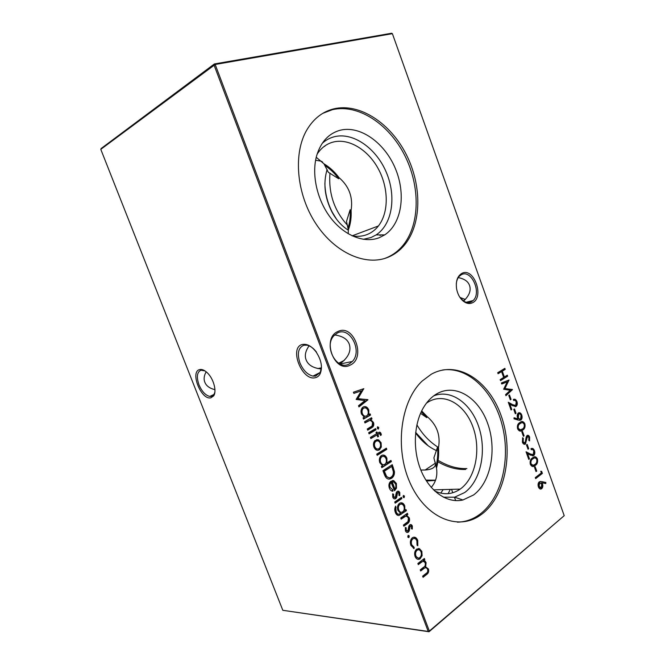 <?xml version="1.0" encoding="UTF-8"?>
<svg xmlns="http://www.w3.org/2000/svg" width="665" height="665" viewBox="0 0 665 665"><rect width="100%" height="100%" fill="white"/><g stroke="black" fill="none" stroke-linecap="round" stroke-linejoin="round"><path stroke-width="1" d="M379.939 235.452L381.303 234.911M315.609 160.24L321.278 161.204L322.641 162.127M324.753 165.427C330.031 168.81 334.686 173.257 338.709 178.769L328.335 172.31L323.988 163.839C329.649 167.214 334.645 171.794 338.975 177.58C349.1 186.267 353.14 197.222 351.095 210.448L350.131 209.741C350.588 216.374 349.873 222.534 347.97 228.211L346.498 221.437L350.131 209.741M421.685 410.912L427.055 416.514C436.847 424.819 440.662 435.184 438.509 447.595L437.57 446.913C438.119 453.621 437.595 460.105 436.016 466.356L433.888 457.869L437.57 446.913M435.475 463.522C435.65 467.296 432.217 469.457 425.168 470.014L420.82 470.039M472.507 302.75C469.773 304.055 466.905 303.681 463.887 301.611C460.163 298.751 457.736 294.529 456.606 288.926C455.6 281.212 457.387 276.008 461.967 273.323C473.937 266.981 484.743 297.305 472.507 302.75M459.698 297.022L463.297 300.838C466.099 302.758 468.767 303.115 471.302 301.902L473.164 300.53C481.892 292.75 471.402 269.217 461.518 274.603L459.307 276.241C457.587 278.12 456.581 280.697 456.281 283.972M350.413 365.002C334.719 374.104 321.195 338.344 337.853 331.536C353.572 323.348 366.398 357.753 350.413 365.002M337.496 332.941L333.714 335.916C323.614 346.839 337.147 371.153 349.15 363.971L352.342 361.486C362.741 351.045 349.981 326.241 337.496 332.941M465.3 299.45L459.989 297.454M205.028 370.929L201.005 370.197C196.99 372.051 196.325 376.947 199.01 384.885C201.894 391.51 205.493 395.359 209.799 396.431L211.312 396.406L213.889 394.628L214.87 392.225M210.855 397.82C201.129 400.38 189.675 371.386 199.741 369.574C202.102 369.083 204.712 370.247 207.571 373.057C213.698 379.017 216.973 391.494 213.631 395.908L210.855 397.82M316.465 352.101C313.556 348.236 310.414 345.933 307.047 345.185L303.888 345.218C298.277 347.62 296.956 353.489 299.915 362.832C303.065 370.264 307.413 374.678 312.966 376.099L315.626 376.091L320.281 372.358L321.478 367.105M315.16 377.737C301.719 381.12 288.71 347.097 302.509 344.462C307.064 343.655 311.586 346.132 316.058 351.868C321.345 359.931 322.725 367.213 320.181 373.722C319.025 375.949 317.355 377.288 315.16 377.737M206.167 371.768C204.005 375.675 203.565 379.158 204.837 382.217C206.217 385.858 209.591 388.343 214.953 389.673M309.084 345.825C305.451 350.987 304.462 355.659 306.116 359.848C308.128 365.06 313.19 368.111 321.303 369.009M334.595 334.969C342.458 335.991 347.346 339.059 349.266 344.154C351.453 351.012 348.335 357.595 339.906 363.913M458.252 277.596C464.361 278.785 468.127 281.42 469.548 285.493C471.252 290.489 469.266 295.676 463.596 301.046M379.266 237.704C364.57 243.498 344.753 235.984 330.929 218.187C317.105 200.431 311.228 174.355 316.756 155.352C320.987 141.844 328.701 133.499 339.906 130.315C360.064 125.02 384.644 142.751 395.301 168.378C406.149 193.931 401.818 223.631 384.686 234.903L379.266 237.704M322.193 143.391C325.667 140.199 329.599 138.012 333.98 136.824C352.99 131.72 376.257 148.253 386.323 172.343C396.573 196.375 392.375 224.329 376.124 234.911L370.987 237.546L363.248 239.317M317.097 154.222L317.139 154.155C321.162 147.954 326.399 143.956 332.849 142.152C348.743 137.813 368.211 149.833 378.452 169.118C388.767 188.37 388.892 212.567 378.41 225.967C375.251 229.99 371.403 232.875 366.864 234.637C362.309 236.366 357.413 236.765 352.167 235.859M322.866 113.299L332.35 109.7C358.302 103.574 389.017 124.222 404.653 155.253C420.405 186.267 420.105 224.446 403.007 245.377C398.435 250.929 392.965 255.044 386.598 257.721L384.661 258.469M388.26 257.172C366.357 266.507 335.36 253.415 315.958 223.822C296.465 194.355 292.808 153.332 307.055 129.567C313.789 118.478 322.741 111.562 333.921 108.819C359.898 102.701 390.629 123.416 406.282 154.521C422.059 185.593 421.768 223.847 404.677 244.811C400.106 250.373 394.636 254.496 388.26 257.172M473.555 494.984L462.923 499.98C447.778 503.571 430.438 492.216 421.544 471.751C412.608 451.327 413.505 424.603 423.314 407.878C426.947 401.702 431.361 397.063 436.539 393.979C455.084 382.965 478.376 397.246 487.595 423.223C497.063 449.05 491.086 482.05 473.555 494.984M433.755 395.841C451.377 388.842 471.576 403.805 479.074 427.803C486.755 451.701 480.67 480.911 464.685 492.541L454.611 497.196L443.38 497.196M426.456 403.156L428.385 401.893C444.503 392.242 464.901 404.42 472.931 426.938C481.194 449.324 475.774 477.919 460.404 488.958L460.188 489.116C452.242 494.544 443.746 495.167 434.694 490.978M442.657 369.998C467.944 366.365 493.289 390.812 502 424.395C510.87 457.902 502.216 497.004 480.463 513.821L478.044 515.558C471.66 519.797 464.769 522 457.37 522.158M482.266 513.829L479.856 515.558C457.387 531.119 425.126 517.486 409.873 482.466C394.378 447.636 400.779 400.87 422.233 380.995L431.161 374.304C457.038 359.723 488.542 379.981 501.011 415.293C513.796 450.405 506.132 495.383 482.266 513.829M351.095 210.448C351.494 217.472 350.588 223.939 348.385 229.832L347.97 228.211M421.269 411.768L426.772 417.628L427.055 416.514M420.563 413.339L426.772 417.628M438.509 447.595C439 454.719 438.326 461.552 436.489 468.094L436.016 466.356M412.333 526.007L412.292 529.066L411.435 528.7L411.527 526.589L410.18 526.023L409.224 530.944L408.36 532.125C407.121 532.831 406.132 532.382 405.409 530.778L405.309 527.453L406.207 527.769L406.207 530.13L407.894 531.002L408.867 526.065L409.723 524.901C410.812 524.236 411.685 524.61 412.333 526.007L411.751 525.998L411.768 528.841M404.844 510.346L405.999 509.531L406.431 510.678L398.95 515.491C397.304 515.55 396.107 514.527 395.359 512.416C394.47 510.163 394.578 508.068 395.683 506.123L396.149 511.726C397.13 514.22 398.501 514.826 400.264 513.546L400.613 513.305L397.911 510.454C397.022 507.561 397.471 505.234 399.274 503.455L399.482 503.297C401.685 502.166 403.431 502.981 404.736 505.757L404.844 510.346L404.27 510.346L404.162 505.766L404.736 505.757M403.364 495.483L404.47 496.057L404.162 497.611L403.073 497.013L403.364 495.483M390.139 487.428L392.882 489.939L392.874 491.227C391.286 491.119 390.114 490.08 389.358 488.127C388.476 485.342 388.917 483.081 390.696 481.352L393.747 480.654L396.382 483.497L396.473 488.16L394.52 490.745L391.103 482.516C389.831 483.763 389.507 485.4 390.139 487.428L392.882 489.939M390.954 460.404L391.386 461.56L381.81 467.661L381.369 466.498L382.558 465.741L379.79 462.69C378.925 459.947 379.316 457.678 380.97 455.899L381.519 455.492C383.796 454.461 385.592 455.375 386.905 458.252L386.905 462.981L390.954 460.404M378.593 439.831L381.095 442.749L381.311 447.046L379.349 449.856C377.055 450.92 375.251 450.006 373.93 447.121C373.057 444.444 373.422 442.233 375.035 440.471L378.593 439.831L378.036 439.881L380.53 442.807L381.095 442.749M377.612 426.797L378.742 427.445L378.427 428.958L377.296 428.302L377.487 426.897L378.742 427.445M380.987 433.422L381.344 434.943L380.463 435.475L380.239 434.17L378.776 433.854L377.82 434.428L378.568 436.415L377.72 436.922L376.972 434.927L370.862 438.576L370.422 437.404L376.531 433.755L376.024 432.425L376.88 431.918L377.379 433.248L378.476 432.591C379.507 431.801 380.338 432.084 380.987 433.422L380.43 433.48L380.787 435.001L381.344 434.943M508.775 395.467L509.498 395.002L511.061 399.357L510.338 399.831L508.775 395.467M513.762 409.416L514.486 408.933L516.04 413.281L515.325 413.763L513.762 409.416M517.594 428.817C517.021 425.916 517.653 423.904 519.498 422.799L519.897 422.516C521.742 420.837 523.397 421.253 524.86 423.755C525.45 426.747 524.785 428.825 522.881 429.972L522.632 430.155C520.762 431.818 519.082 431.369 517.594 428.817M522.391 442.208L522.682 437.711L523.372 438.41L523.106 441.701L525.059 443.065L526.239 436.863L527.054 435.492C528.118 434.96 528.974 435.492 529.631 437.105L529.548 440.912L528.8 440.305L528.891 437.495L527.445 436.473L525.408 444.079C524.178 444.677 523.172 444.054 522.391 442.208M353.863 393.389L353.414 392.2L363.772 388.684L357.936 398.609L367.945 399.806L358.95 406.922L358.51 405.733L364.994 400.604L356.141 399.441L361.353 390.845L353.863 393.389M540.736 471.236L541.651 471.352L542.382 473.405L535.666 478.625L535.3 477.62L541.343 472.94L540.736 471.236M530.304 464.295C529.756 461.128 530.504 458.991 532.549 457.869L532.848 457.645C534.577 456.132 536.106 456.556 537.428 458.925C538.002 462.084 537.27 464.253 535.259 465.45L534.876 465.724C533.139 467.154 531.618 466.672 530.304 464.295M526.481 444.935L527.187 444.42L528.725 448.734L528.027 449.241L526.481 444.935M419.449 548.658L421.851 551.368L422.1 555.691L420.006 558.908C417.911 559.955 416.273 559.149 415.085 556.497C414.162 553.43 414.686 550.977 416.656 549.132L419.449 548.658L418.867 548.633L421.851 551.368M497.711 372.716L504.851 368.352L505.209 369.374L502.299 371.153L504.386 376.988L507.287 375.185L507.653 376.199L500.546 380.629L500.18 379.607L503.663 377.446L501.568 371.602L498.077 373.738L497.711 372.716M100.789 149.351L101.147 148.511L214.388 63.956L215.186 64.48L429.349 631.077L564.211 515.666L392.383 33.666L215.186 64.48L100.789 149.351L282.816 610.304L428.227 631.451L214.005 64.954L214.388 63.956L391.61 33.25L392.383 33.666M417.869 563.496L424.378 558.484L424.802 559.622L423.68 560.487L425.068 561.061L426.107 562.706L425.65 566.846L428.468 569.007C429.041 571.543 428.41 573.388 426.573 574.535L423.065 577.303L422.641 576.173L426.157 573.396C427.553 572.623 428.036 571.302 427.603 569.431C426.697 567.677 425.534 567.32 424.12 568.351L420.679 570.977L420.255 569.839L423.563 567.262C425.076 566.489 425.633 565.109 425.243 563.122C424.328 561.385 423.156 561.019 421.743 562.016L418.293 564.635L417.869 563.496M417.736 540.404L417.795 545.782L417.022 545.142L416.897 540.911C415.933 538.625 414.578 537.935 412.84 538.85C411.294 540.354 410.92 542.324 411.718 544.776L414.145 547.295L414.062 548.583L410.895 545.367C409.873 542.216 410.347 539.681 412.333 537.761L412.383 537.727C414.677 536.53 416.456 537.42 417.736 540.404L417.154 540.379L417.354 545.416M533.779 451.169C533.147 449.665 532.316 449.191 531.293 449.74L530.936 448.742C532.382 447.919 533.563 448.576 534.494 450.712C535.134 452.823 534.86 454.444 533.687 455.567L530.446 455.118L527.611 453.671L529.481 458.883L528.775 459.407L526.048 451.784L530.437 454.037L533.272 454.611L533.779 451.169M534.494 467.304L535.184 466.772L536.721 471.061L536.023 471.593L534.494 467.304M541.626 481.576L545.849 482.482L545.757 483.53L542.025 482.732L542.499 483.829C543.106 485.924 542.84 487.545 541.692 488.692L541.493 488.842C540.204 489.423 539.174 488.758 538.392 486.855C537.769 484.694 538.052 483.031 539.232 481.867L541.626 481.576L545.849 482.482M370.106 413.879L370.546 415.051L363.522 419.075L363.082 417.894L364.304 417.196L361.477 414.037C360.654 411.502 360.97 409.357 362.417 407.612L363.281 406.955C365.617 406.032 367.454 407.03 368.784 409.948L368.817 414.619L370.106 413.879M521.842 431.976L522.549 431.477L524.095 435.791L523.388 436.298L521.842 431.976M518.392 420.13L514.003 418.8L514.062 417.753L518.027 418.958L517.545 417.803C516.921 415.758 517.154 414.179 518.243 413.048L518.376 412.957C519.764 412.292 520.894 412.998 521.767 415.093C522.407 417.288 522.116 418.925 520.894 420.031L518.392 420.13M516.231 402.051C515.583 400.521 514.735 400.006 513.688 400.505L513.322 399.49C514.81 398.751 516.015 399.466 516.963 401.635C517.586 403.638 517.353 405.193 516.264 406.298L512.782 405.791L509.889 404.204L511.784 409.482L511.061 409.964L508.293 402.25L512.79 404.719L515.691 405.434L516.231 402.051M501.759 384.004L501.385 382.974L509.016 380.023L504.943 388.518L512.449 389.64L505.94 395.683L505.575 394.661L510.271 390.297L503.629 389.225L507.27 381.868L501.759 384.004M368.651 432.707L375.625 428.584L376.066 429.748L369.1 433.879L368.651 432.707M364.536 421.768L371.552 417.728L371.993 418.892L370.738 419.623L373.472 422.45C374.096 424.312 373.838 425.849 372.708 427.046L367.703 430.18L367.263 429.008L372.092 425.999L372.541 422.74C371.843 421.153 370.821 420.43 369.474 420.571L364.985 422.948L364.536 421.768M376.723 454.145L386.373 448.177L386.806 449.332L377.163 455.317L376.723 454.145M384.453 474.677L382.932 470.662L392.267 464.677L394.436 471.568C394.594 474.328 393.813 476.431 392.092 477.877L391.486 478.318C388.402 480.03 386.057 478.817 384.453 474.677M399.806 492.632L399.756 495.674L398.892 495.284L398.983 493.189L397.57 492.624L396.639 497.453L395.758 498.6C394.495 499.265 393.497 498.792 392.766 497.171L392.666 493.854L393.589 494.203L393.572 496.547L395.359 497.42L396.282 492.582L397.163 491.452C398.269 490.828 399.15 491.219 399.806 492.632L399.241 492.649L399.249 495.45M394.727 502L401.452 497.403L401.884 498.55L395.168 503.156L394.727 502M400.746 517.993L407.412 513.289L407.844 514.436L406.648 515.284L409.291 517.894C409.956 520.545 409.341 522.457 407.429 523.638L403.838 526.215L403.406 525.067L408.002 521.609L408.401 518.276C407.72 516.73 406.739 516.09 405.459 516.348L401.178 519.149L400.746 517.993M408.127 535.425L409.283 535.932L408.925 537.553L407.77 537.046L408.127 535.425M324.994 145.826L324.761 146.308M438.9 460.803C448.376 466.34 457.703 468.933 466.897 468.576M564.211 515.666L429.041 631.75L282.816 610.304M323.988 163.839L316.241 157.273M348.177 233.739L348.385 229.832M435.076 461.876L435.359 463.023M431.236 487.387C435.908 482.025 437.661 475.591 436.489 468.094M440.745 493.139L443.189 489.59M435.592 480.18L425.899 480.113M448.16 493.654L450.288 489.39M435.517 480.404L426.473 481.011M338.709 178.769L338.975 177.58M429.349 631.077L428.227 631.451L429.041 631.75L429.349 631.077M504.361 368.651L504.644 369.457L505.209 369.374M504.644 369.457L502.299 371.153M501.734 371.245L503.821 377.072L504.386 376.988M506.805 375.492L507.087 376.29L507.653 376.199M507.087 376.29L500.471 380.413M498.002 373.531L501.568 371.602M423.929 558.824L424.802 559.622M424.212 559.581L423.09 560.454L423.68 560.487M423.09 560.454L425.068 561.061M424.478 561.027L426.107 562.706M425.517 562.673L425.06 566.813L425.65 566.846M425.525 566.838L428.468 569.007M427.886 568.966C428.46 571.501 427.828 573.346 425.991 574.494L422.915 576.912M425.442 567.777L423.53 568.309L420.538 570.587M423.04 561.468L421.161 561.983L418.152 564.252M421.269 551.335L421.51 555.657L422.1 555.691M421.51 555.657L419.682 558.691L420.263 558.725M419.682 558.691L418.011 559.348M418.293 548.484L418.867 548.633M418.243 549.78L416.498 550.254C415.002 551.651 414.611 553.513 415.309 555.849L418.027 558.051M419.831 557.594C421.319 556.181 421.726 554.311 421.053 551.967C420.105 549.93 418.825 549.34 417.213 550.188L417.08 550.279C415.583 551.676 415.193 553.546 415.891 555.882C416.805 557.918 418.061 558.525 419.657 557.711L419.831 557.594M415.309 555.849L415.891 555.882M416.498 550.254L417.08 550.279M413.888 538.401L412.84 538.85M412.258 538.825C410.712 540.329 410.338 542.308 411.136 544.751L411.718 544.776M411.136 544.751L414.145 547.295M413.564 547.27L413.489 548.442M413.913 537.145L417.154 540.379M526.713 444.76L528.151 448.767L528.725 448.734M531.701 449.565L531.235 449.573M531.634 448.418L534.494 450.712M533.92 450.754C534.552 452.865 534.286 454.486 533.106 455.6L533.687 455.567M533.106 455.6L532.482 455.907M529.481 458.883L528.899 458.917L527.037 453.705L527.611 453.671M526.19 452.192L530.437 454.037M529.855 454.079L532.316 454.843M534.577 456.822L537.428 458.925M536.846 458.958C537.42 462.117 536.697 464.286 534.677 465.475L535.259 465.45M534.677 465.475L532.682 466.489M534.56 457.969L532.324 458.9C530.712 459.723 530.088 461.36 530.437 463.829L532.466 465.342M536.755 459.482C535.691 457.711 534.502 457.445 533.18 458.667L532.906 458.867C531.293 459.69 530.662 461.327 531.019 463.796L533.047 465.317L534.901 464.444C536.48 463.563 537.096 461.909 536.755 459.482M530.437 463.829L531.019 463.796M534.718 467.129L536.14 471.086L536.721 471.061M540.77 471.344L541.651 471.352M541.069 471.385L541.8 473.43L542.382 473.405M541.8 473.43L535.541 478.285M545.267 482.499L545.184 483.413M542.499 483.829L541.917 483.854L541.443 482.757L542.025 482.732M541.917 483.854C542.524 485.94 542.258 487.561 541.111 488.709L541.692 488.692M541.111 488.709L540.412 489.066M540.171 481.468L541.044 481.593M539.897 482.699L538.982 482.906L538.517 486.381L540.429 487.911M541.302 487.728L541.742 484.162L539.681 482.807L539.099 486.364L541.302 487.728M538.517 486.381L539.099 486.364M538.982 482.906L539.564 482.881M363.256 388.859L363.838 388.85M363.29 388.942L357.388 398.692L357.936 398.609M357.388 398.692L367.878 399.64M367.329 399.723L367.945 399.806M367.396 399.889L358.851 406.648M353.83 393.306L361.353 390.845M369.632 414.154L369.989 415.118L370.546 415.051M369.989 415.118L363.447 418.875M364.096 406.623C365.941 406.697 367.321 407.828 368.227 410.022L368.784 409.948M368.227 410.022L368.26 414.686L368.817 414.619M364.245 407.919L362.583 408.659C361.436 410.006 361.178 411.677 361.81 413.663C362.625 415.592 363.813 416.448 365.393 416.232M366.59 415.891L367.221 415.409C368.352 414.062 368.585 412.408 367.928 410.446C366.914 408.21 365.509 407.437 363.713 408.144L363.132 408.584C361.984 409.931 361.727 411.602 362.367 413.588C363.389 415.874 364.802 416.639 366.59 415.891M361.81 413.663L362.367 413.588M363.156 408.219L363.713 408.144M522.499 438.16L523.372 438.41M522.79 438.459L522.524 441.751L523.106 441.701M522.524 441.751L524.336 443.189M527.395 435.309L529.631 437.105M529.057 437.154L529.091 440.538M526.871 436.523L526.248 437.894L526.821 437.844M526.248 437.894L526.106 439.881L526.68 439.839M526.106 439.881L524.835 444.12L525.408 444.079M524.835 444.12L524.411 444.336M522.075 431.809L523.521 435.841L524.095 435.791M521.792 421.577L524.86 423.755M524.286 423.805C524.876 426.805 524.211 428.875 522.308 430.022L522.632 430.155M522.058 430.205L520.196 431.111M521.817 422.724L519.357 423.813C517.902 424.611 517.362 426.14 517.744 428.41L519.806 429.989L522.515 428.967C523.987 428.119 524.535 426.556 524.17 424.278C522.981 422.408 521.684 422.159 520.263 423.522L519.93 423.755C518.476 424.561 517.935 426.09 518.318 428.351L520.379 429.939M517.744 428.41L518.318 428.351M514.053 417.986L518.027 418.958M518.841 412.724L521.767 415.093M521.194 415.151C521.842 417.346 521.543 418.992 520.321 420.089L520.894 420.031M520.321 420.089L519.673 420.371M518.933 413.846L518.118 414.062L517.761 417.57L519.789 419.166M518.767 413.938L518.326 417.504C518.891 418.933 519.639 419.432 520.57 418.992L521.044 415.525C520.479 414.087 519.714 413.564 518.767 413.938L518.193 414.004M517.761 417.57L518.326 417.504M514.003 409.258L515.466 413.339L516.04 413.281M513.862 399.249L516.963 401.635M516.389 401.702C517.013 403.713 516.78 405.268 515.691 406.365L516.106 406.415M515.541 406.481L515.059 406.706M511.784 409.482L511.21 409.549L509.324 404.27L509.889 404.204M508.467 402.724L512.79 404.719M512.216 404.794L514.851 405.642M509.016 395.318L510.487 399.432L511.061 399.357M508.492 380.222L509.066 380.164M508.501 380.247L504.378 388.601L504.943 388.518M504.378 388.601L512.399 389.49M511.834 389.565L512.449 389.64M511.884 389.715L505.824 395.343M501.718 383.88L507.27 381.868M379.225 433.597L378.776 433.854M378.219 433.913L377.82 434.428M377.263 434.478L378.003 436.473L378.568 436.415M370.779 438.351L376.972 434.927M376.407 432.2L376.822 433.306L377.379 433.248M379.258 432.208L380.43 433.48M375.151 428.858L375.509 429.806L376.066 429.748M375.509 429.806L369.009 433.655M378.185 427.504L377.903 428.992M377.953 429.008L378.427 428.958M371.07 418.002L371.436 418.967L371.993 418.892M371.436 418.967L370.738 419.623M370.181 419.69L373.472 422.45M372.915 422.516C373.539 424.378 373.281 425.908 372.151 427.105L367.62 429.964M368.925 420.637L364.902 422.74M380.53 442.807L380.746 447.096L381.311 447.046M380.746 447.096L378.792 449.897L379.349 449.856M378.792 449.897L377.687 450.338M376.714 439.582L378.036 439.881M376.847 440.87L375.06 441.585C373.838 442.923 373.564 444.611 374.22 446.639C374.977 448.443 376.099 449.241 377.579 449.05M378.909 448.692L379.349 448.36C380.579 447.013 380.879 445.317 380.247 443.264C379.225 441.078 377.836 440.388 376.082 441.186L375.617 441.535C374.395 442.873 374.121 444.561 374.777 446.589C375.791 448.8 377.163 449.498 378.909 448.692M374.22 446.639L374.777 446.589M375.526 441.236L376.082 441.186M385.9 448.468L386.24 449.382L386.806 449.332M386.24 449.382L377.072 455.068M390.488 460.704L391.386 461.56M390.821 461.593L381.71 467.404M382.608 455.051C384.279 455.201 385.525 456.281 386.34 458.293L386.905 458.252M386.34 458.293L386.34 463.015L386.905 462.981M382.716 456.348L381.003 456.988C379.74 458.368 379.432 460.122 380.089 462.233C380.821 464.012 381.918 464.843 383.373 464.71M384.794 464.32L385.176 464.037C386.465 462.665 386.764 460.92 386.074 458.792C385.077 456.589 383.697 455.874 381.943 456.664L381.569 456.946C380.297 458.326 379.989 460.08 380.654 462.2C381.66 464.453 383.04 465.159 384.794 464.32M380.089 462.233L380.654 462.2M381.378 456.705L381.943 456.664M391.801 464.976L393.871 471.601L394.436 471.568M393.871 471.601C394.029 474.361 393.248 476.456 391.527 477.902L390.92 478.343L391.486 478.318M390.92 478.343L388.909 479.124M385.966 476.265L386.531 476.24C387.919 477.919 389.424 478.226 391.053 477.162L391.519 476.822C392.957 475.583 393.555 473.796 393.314 471.468L391.752 466.439L383.772 471.236L385.966 476.265L389.025 477.786M391.752 466.439L384.337 471.202L386.531 476.24M383.772 471.236L384.337 471.202M392.308 489.955L392.308 491.152M392.408 480.537L393.747 480.654M393.181 480.679L396.382 483.497M395.808 483.522L395.908 488.176L396.473 488.16M395.908 488.176L394.395 490.421M390.854 482.524L391.353 482.325M390.787 482.349L390.53 482.541C389.258 483.788 388.942 485.417 389.574 487.445M392.525 481.842L391.66 481.917L394.345 489.058L394.919 489.041C396.007 487.661 396.224 486.015 395.575 484.103L394.037 482.1L392.234 481.892L394.919 489.041M391.66 481.917L392.234 481.892M397.055 492.599L396.564 493.33L397.138 493.314M396.564 493.33L396.373 495.134L396.947 495.126M396.373 495.134L396.066 497.47L396.639 497.453M396.066 497.47L395.185 498.617L395.758 498.6M395.185 498.617L394.536 498.9M392.608 494.062L393.589 494.203M393.015 494.211L393.007 496.564L393.572 496.547M393.007 496.564L394.528 497.586M397.753 491.177L399.241 492.649M403.406 495.458L404.47 496.057M403.896 496.073L403.597 497.62L404.162 497.611M400.995 497.719L401.884 498.55M401.311 498.567L395.052 502.848M405.55 509.847L406.431 510.678M405.858 510.678L398.95 515.491M395.351 506.755L396.116 507.279M395.55 507.287L395.575 511.726L396.149 511.726M395.575 511.726C396.132 513.38 397.038 514.228 398.293 514.261M400.854 502.765L404.162 505.766M400.904 504.062L399.133 504.619C397.761 505.982 397.446 507.752 398.185 509.939C398.8 511.576 399.756 512.366 401.062 512.299M402.716 511.834L402.815 511.759C404.262 510.446 404.636 508.667 403.954 506.414C402.957 504.228 401.602 503.58 399.889 504.477L399.707 504.61C398.335 505.974 398.019 507.752 398.759 509.939C399.707 512.166 401.028 512.806 402.716 511.834M398.185 509.939L398.759 509.939M399.316 504.477L399.889 504.477M406.963 513.613L407.844 514.436M407.271 514.436L406.074 515.275L406.648 515.284M406.074 515.275L409.291 517.894M408.717 517.894C409.382 520.537 408.767 522.457 406.855 523.638L403.713 525.882M404.885 516.348L401.062 518.825M409.607 526.015L409.125 526.763L409.707 526.771M409.125 526.763L408.942 528.584L409.524 528.592M408.942 528.584L408.643 530.928L409.224 530.944M408.643 530.928L407.786 532.108L408.36 532.125M407.786 532.108L407.038 532.441M405.259 527.628L406.207 527.769M405.633 527.761L405.633 530.113L406.207 530.13M405.633 530.113L407.08 531.119M410.396 524.594L411.751 525.998M408.252 535.35L409.283 535.932M408.701 535.915L408.343 537.536L408.925 537.553M437.894 461.776C447.296 467.237 456.547 469.789 465.658 469.448M415.6 432.923C421.577 441.194 428.617 447.121 436.697 450.695M415.65 432.425L428.235 445.841M416.889 424.827C422.558 434.519 429.773 442.075 438.526 447.503M327.089 169.525C323.074 183.282 324.67 197.389 331.877 211.827C336.241 219.974 341.752 226.108 348.402 230.231M324.877 183.374C325.119 193.582 327.637 203.291 332.425 212.492L336.623 219.325M329.99 173.083C328.385 193.291 334.237 210.697 347.529 225.294M425.991 574.494L426.573 574.535M422.632 568.957L423.214 568.999M420.463 562.482L421.045 562.515M532.324 458.9L532.906 458.867M519.689 423.58L520.263 423.522M370.729 428.144L371.286 428.077M366.972 421.544L367.529 421.477M392.674 467.312L393.239 467.279M384.337 472.724L384.902 472.69M400.571 514.386L401.145 514.386M406.664 523.771L407.246 523.779M403.023 517.428L403.605 517.437M435.392 463.156L425.168 470.014M463.297 300.838L463.887 301.611M209.799 396.431L214.014 394.436M312.966 376.099L320.231 372.45M338.643 363.215L344.287 360.38M463.148 300.73L464.918 299.84M454.611 497.196L462.923 499.98M460.188 489.116L433.538 489.864M479.856 515.558L478.044 515.558M340.098 363.996L352.342 361.486M466.123 302.276L473.164 300.53M455.683 500.629L454.436 497.237M452.782 492.757L451.527 489.357M404.677 244.811L403.007 245.377M378.41 225.967L352.109 235.834M376.124 234.911L384.686 234.903M317.803 368.56L321.444 367.82M320.281 372.358L320.181 373.722M213.889 394.628L213.631 395.908M424.12 568.351L423.53 568.309M421.743 562.016L421.161 561.983M420.006 558.908L419.424 558.874M417.213 550.188L416.631 550.163M534.876 465.724L534.294 465.749M533.18 458.667L532.599 458.7M541.493 488.842L540.903 488.858M539.681 482.807L539.091 482.823M363.132 408.584L362.583 408.659M522.881 429.972L522.308 430.022M519.93 423.755L519.357 423.813M518.692 413.996L518.118 414.062M516.264 406.298L515.691 406.365M378.56 428.858L378.003 428.917M372.708 427.046L372.151 427.105M379.939 449.415L379.374 449.457M375.617 441.535L375.06 441.585M381.569 456.946L381.003 456.988M392.092 477.877L391.527 477.902M394.894 490.471L394.42 490.479M391.103 482.516L390.53 482.541M397.57 492.624L396.997 492.64M395.891 498.501L395.318 498.509M399.707 504.61L399.133 504.619M407.429 523.638L406.855 523.638M415.6 432.882L416.032 432.957M331.877 211.827L332.425 212.492"/></g></svg>
